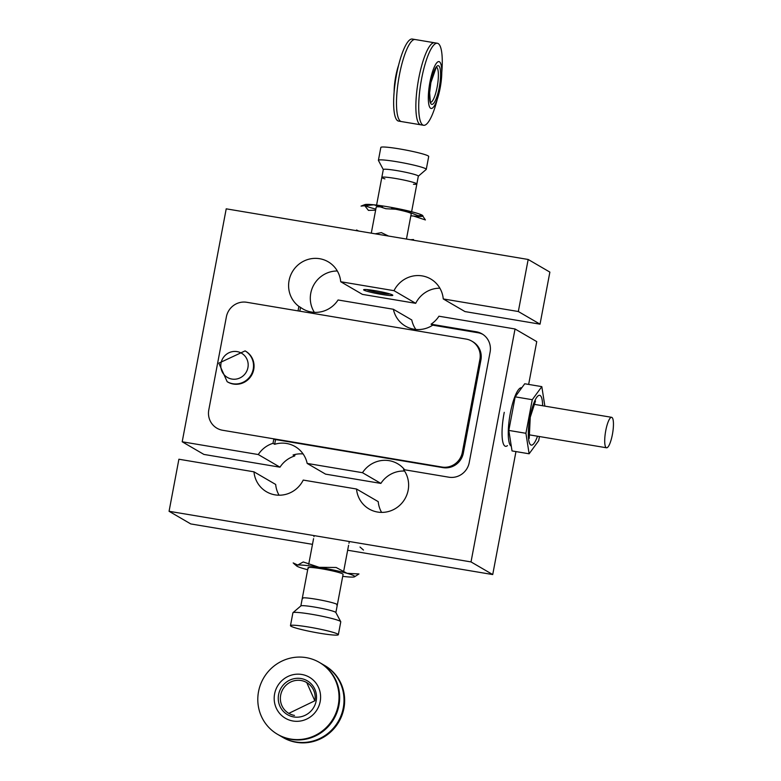 <?xml version="1.0" encoding="UTF-8"?>
<svg xmlns="http://www.w3.org/2000/svg" width="781" height="781" viewBox="0 0 781 781"><rect width="100%" height="100%" fill="white"/><g stroke="black" fill="none" stroke-linecap="round" stroke-linejoin="round"><path stroke-width="1.17" d="M338.29 705.018A41.588 40.28 120.2 0 1 277.48 734.277A41.588 40.28 120.2 0 1 258.531 691.644A41.588 40.28 120.2 0 1 319.341 662.395A41.588 40.28 120.2 0 1 338.29 705.018M277.48 734.277L283.103 737.547A41.588 40.28 -59.8 0 0 343.913 708.299A41.588 40.28 -59.8 0 0 324.955 665.666L319.341 662.395M338.339 634.699L340.77 621.842A24.357 2.079 -169.3 0 0 340.741 621.696L335.85 612.489A17.826 1.523 -169.3 0 0 335.449 612.158A17.826 1.523 -169.3 0 0 317.164 607.52A17.826 1.523 -169.3 0 0 300.9 605.89L292.982 612.665A24.357 2.079 -169.3 0 0 292.904 612.792L290.473 625.649A24.357 2.079 -169.3 0 0 291.049 626.255A24.357 2.079 -169.3 0 0 297.502 628.5A24.357 2.079 -169.3 0 0 336.933 635.119A24.357 2.079 -169.3 0 0 338.339 634.699A24.357 2.079 -169.3 0 0 337.763 634.094A24.357 2.079 -169.3 0 0 331.31 631.839A24.357 2.079 -169.3 0 0 291.889 625.23A24.357 2.079 -169.3 0 0 290.473 625.649M340.741 621.696A24.357 2.079 -169.3 0 0 340.194 621.237A24.357 2.079 -169.3 0 0 315.212 614.901A24.357 2.079 -169.3 0 0 292.982 612.665M336.796 605.011A17.826 1.523 -169.3 0 0 336.933 604.309A17.826 1.523 -169.3 0 0 316.012 599.212A17.826 1.523 -169.3 0 0 302.745 598.578M301.788 674.472A23.762 23.02 120.2 0 1 320.181 701.563A23.762 23.02 120.2 0 1 292.992 721.009A23.762 23.02 120.2 0 1 274.6 693.918A23.762 23.02 120.2 0 1 301.788 674.472M437.311 99.128A41.588 9.714 -80.5 0 1 423.614 125.282A41.588 9.714 -80.5 0 1 421.555 79.066A41.588 9.714 -80.5 0 1 437.37 43.258A41.588 9.714 -80.5 0 1 441.782 72.448M437.37 43.258L412.3 39.05A41.588 9.714 99.5 0 0 396.484 74.859A41.588 9.714 99.5 0 0 398.544 121.084L423.614 125.282M366.904 289.595A11.881 1.015 -169.3 0 0 380.943 293.051A11.881 1.015 -169.3 0 0 389.797 293.92M376.588 205.11L383.305 169.536A17.826 1.523 10.7 0 1 396.992 170.619A17.826 1.523 10.7 0 1 418.333 176.155L411.616 211.729M383.295 169.584L378.434 160.447A24.357 2.079 10.7 0 1 378.404 160.3A24.357 2.079 10.7 0 1 397.099 161.774A24.357 2.079 10.7 0 1 426.27 169.34A24.357 2.079 10.7 0 1 426.192 169.467L418.323 176.203M378.404 160.3L380.835 147.443A24.357 2.079 10.7 0 1 387.815 147.287A24.357 2.079 10.7 0 1 399.53 148.917A24.357 2.079 10.7 0 1 412.885 151.494A24.357 2.079 10.7 0 1 428.701 156.483L426.27 169.34M384.896 178.869A17.826 1.523 10.7 0 1 395.508 178.468A17.826 1.523 10.7 0 1 413.998 182.598A17.826 1.523 10.7 0 1 413.452 184.257M394.122 91.894A23.762 5.555 -80.5 0 1 398.603 65.204M430.653 108.295A23.762 5.555 -80.5 0 1 429.94 82.064A23.762 5.555 -80.5 0 1 439.439 61.767A23.762 5.555 -80.5 0 1 439.898 62.148A23.762 5.555 -80.5 0 1 440.523 85.949A23.762 5.555 -80.5 0 1 432.166 108.256A23.762 5.555 -80.5 0 1 430.653 108.295M477.23 346.208A17.826 17.26 120.2 0 1 479.895 359.387L462.313 452.453A17.826 17.26 120.2 0 1 454.981 463.953A17.826 17.26 120.2 0 1 441.929 467.038L222.585 430.253A17.826 17.26 120.2 0 1 216.913 428.203A17.826 17.26 120.2 0 1 211.466 423.117A17.826 17.26 120.2 0 1 208.791 409.937L226.373 316.871A17.826 17.26 120.2 0 1 233.704 305.371A17.826 17.26 120.2 0 1 246.757 302.286L466.101 339.071A17.826 17.26 120.2 0 1 471.783 341.121A17.826 17.26 120.2 0 1 477.23 346.208M274.883 439.449L442.944 467.634A17.826 17.26 -59.8 0 0 455.997 464.549A17.826 17.26 -59.8 0 0 463.338 453.048L480.92 359.982A17.826 17.26 -59.8 0 0 478.245 346.803A17.826 17.26 -59.8 0 0 472.798 341.717L471.783 341.121M544.865 406.13L541.819 386.634L532.261 399.706L525.916 433.289L529.127 453.79L538.685 440.718L539.466 436.55M541.819 386.634L524.725 383.764L515.167 396.836L508.822 430.419L512.033 450.93L529.127 453.79M525.916 433.289L508.822 430.419M532.261 399.706L515.167 396.836M521.767 387.806A29.707 6.941 99.5 0 0 510.286 413.344A29.707 6.941 99.5 0 0 511.291 446.205M606.222 447.679A15.444 3.612 -80.5 0 1 605.636 431.288A15.444 3.612 -80.5 0 1 611.63 417.318A15.444 3.612 -80.5 0 1 611.933 417.435A15.444 3.612 -80.5 0 1 612.519 433.826A15.444 3.612 -80.5 0 1 606.525 447.786A15.444 3.612 -80.5 0 1 606.222 447.679M342.722 576.349A29.707 2.538 -169.3 0 0 353.442 577.032A29.707 2.538 -169.3 0 0 354.379 576.866A29.707 2.538 -169.3 0 0 354.066 575.812A29.707 2.538 -169.3 0 0 347.057 573.313A29.707 2.538 -169.3 0 0 319.195 567.318A29.707 2.538 -169.3 0 0 297.717 565.044L293.178 562.925L295.765 564.78M354.476 576.827L358.967 573.957L347.057 573.313L336.133 567.484L319.195 567.318L303.243 561.969L297.717 565.044A29.707 2.538 -169.3 0 0 296.643 565.952A29.707 2.538 -169.3 0 0 297.092 566.264A29.707 2.538 -169.3 0 0 304.102 568.763A29.707 2.538 -169.3 0 0 307.694 569.73M343.054 574.211A17.826 1.523 -169.3 0 0 342.674 573.908A17.826 1.523 -169.3 0 0 324.545 569.3A17.826 1.523 -169.3 0 0 308.153 567.611A17.826 1.523 -169.3 0 0 308.495 568.178M363.477 550.068L360.012 547.042M358.655 231.039L356.546 229.985L356.858 230.737M382.573 207.131A17.826 1.523 -169.3 0 0 377.008 206.819A17.826 1.523 -169.3 0 0 376.247 207.248M411.148 213.848A17.826 1.523 -169.3 0 0 391.593 208.478M413.832 240.294L413.52 239.533L410.425 239.728M388.518 236.047L381.343 232.611L375.202 233.822M410.855 215.722A29.707 2.538 -169.3 0 0 413.491 216.025A29.707 2.538 -169.3 0 0 421.584 216.415A29.707 2.538 -169.3 0 0 422.658 215.507A29.707 2.538 -169.3 0 0 422.209 215.195A29.707 2.538 -169.3 0 0 402.44 209.591A29.707 2.538 -169.3 0 0 373.953 204.807A29.707 2.538 -169.3 0 0 365.859 204.427A29.707 2.538 -169.3 0 0 364.922 204.593L361.056 206.096L373.953 204.807L385.863 208.722L402.44 209.591L418.03 215.644L422.658 215.507M364.707 205.266A29.707 2.538 -169.3 0 0 365.235 205.647A29.707 2.538 -169.3 0 0 375.827 209.103M422.209 215.195L425.401 219.939L413.491 216.025L410.826 215.878M375.632 210.167L368.427 210.382L364.444 205.315M227.164 381.694L227.681 381.997A17.826 17.26 -59.8 0 0 233.334 384.047A17.826 17.26 -59.8 0 0 252.907 372.478A17.826 17.26 -59.8 0 0 245.624 351.196L245.097 350.894L218.817 363.165L227.164 381.694A17.826 17.26 -59.8 0 0 232.816 383.735A17.826 17.26 -59.8 0 0 253.22 369.179A17.826 17.26 -59.8 0 0 245.097 350.894M221.043 363.067A14.019 13.58 120.2 0 1 237.092 351.606A14.019 13.58 120.2 0 1 247.928 367.607A14.019 13.58 120.2 0 1 231.869 379.058A14.019 13.58 120.2 0 1 221.043 363.067M381.616 512.404A26.739 25.9 120.2 0 1 378.229 501.656L356.526 489.013A26.739 25.9 120.2 0 0 369.071 508.978A26.739 25.9 120.2 0 0 408.16 490.175A26.739 25.9 120.2 0 0 403.582 469.606L448.821 477.191A17.826 17.26 -59.8 0 0 461.874 474.106A17.826 17.26 -59.8 0 0 469.215 462.606L490.097 352.094A17.826 17.26 -59.8 0 0 487.422 338.915A17.826 17.26 -59.8 0 0 481.975 333.829A17.826 17.26 -59.8 0 0 476.303 331.779L477.962 332.745L432.723 325.16A26.739 25.9 120.2 0 1 405.466 326.146A26.739 25.9 120.2 0 1 393.37 309.266L338.066 299.982A26.739 25.9 120.2 0 1 302.911 308.954A26.739 25.9 120.2 0 1 300.539 307.382L298.879 306.416A26.739 25.9 120.2 0 1 289.068 280.584A26.739 25.9 120.2 0 1 328.157 261.781A26.739 25.9 120.2 0 1 340.711 281.736L362.413 294.378L415.707 303.321A26.739 25.9 120.2 0 1 439.879 288.199M482.785 334.336A17.826 17.26 -59.8 0 0 477.962 332.745M298.879 306.416L298.039 310.887L246.757 302.286A17.826 17.26 -59.8 0 0 233.704 305.371A17.826 17.26 -59.8 0 0 226.373 316.871L208.791 409.937A17.826 17.26 -59.8 0 0 211.466 423.117A17.826 17.26 -59.8 0 0 216.913 428.203A17.826 17.26 -59.8 0 0 222.585 430.253L273.858 438.854L273.008 443.325L274.668 444.291A26.739 25.9 120.2 0 1 295.091 446.547A26.739 25.9 120.2 0 1 307.177 463.426L362.491 472.7A26.739 25.9 120.2 0 1 397.646 463.738A26.739 25.9 120.2 0 1 404.636 469.781M363.966 290.141A14.849 1.269 10.7 0 1 363.614 289.771A14.849 1.269 10.7 0 1 376.715 290.962A14.849 1.269 10.7 0 1 392.452 294.915A14.849 1.269 10.7 0 1 392.804 295.286A14.849 1.269 10.7 0 1 379.693 294.095A14.849 1.269 10.7 0 1 363.966 290.141M362.491 472.7L380.874 483.41A26.739 25.9 120.2 0 1 404.578 471.06M314.362 312.341A26.739 25.9 120.2 0 1 310.77 293.226A26.739 25.9 120.2 0 1 337.324 270.997M300.539 307.382L299.826 311.189M273.858 438.854L275.517 439.82L274.668 444.291M415.843 329.465A26.739 25.9 120.2 0 1 411.763 319.966L393.37 309.266M380.874 483.41L325.56 474.135L307.177 463.426M294.993 454.474L294.72 455.967L293.06 455.001A26.739 25.9 120.2 0 1 303.096 453.937M279.061 495.203A26.739 25.9 120.2 0 1 275.683 484.464L253.971 471.822A26.739 25.9 120.2 0 0 266.526 491.786A26.739 25.9 120.2 0 0 303.233 480.081L356.526 489.013M347.652 550.234L492.723 574.562L515.958 451.584M528.649 384.428L536.742 341.619L515.04 328.977L471.021 561.92L169.067 511.291L178.898 459.228L253.971 471.822M169.067 511.291L190.769 523.934L312.488 544.337M432.723 325.16L431.063 324.193A26.739 25.9 120.2 0 0 438.951 316.217L515.04 328.977M431.063 324.193L476.303 331.779M518.33 311.521L443.257 298.938L464.968 311.58L540.032 324.164L518.33 311.521L528.171 259.468L226.217 208.83L182.198 441.782L203.9 454.425L279.988 467.184A26.739 25.9 120.2 0 1 294.72 455.967M443.257 298.938A26.739 25.9 120.2 0 0 430.712 278.973A26.739 25.9 120.2 0 0 394.005 290.678L340.711 281.736M273.008 443.325A26.739 25.9 120.2 0 0 258.277 454.542L182.198 441.782M394.005 290.678L415.707 303.321M540.032 324.164L549.873 272.11L528.171 259.468M258.277 454.542L279.988 467.184M492.723 574.562L471.021 561.92M507.445 445.629A29.707 6.941 -80.5 0 1 505.532 446.312A29.707 6.941 -80.5 0 1 504.956 446.097A29.707 6.941 -80.5 0 1 504.253 412.329M291.352 739.422A41.588 40.28 120.2 0 1 278.124 734.648L282.458 737.176A41.588 40.28 120.2 0 0 295.696 741.95A41.588 40.28 120.2 0 0 343.269 707.918A41.588 40.28 120.2 0 0 324.32 665.295L319.976 662.766A41.588 40.28 120.2 0 1 338.934 705.399A41.588 40.28 120.2 0 1 291.352 739.422M294.476 715.416A17.826 17.26 120.2 0 1 288.804 713.365A17.826 17.26 120.2 0 1 280.682 695.1A17.826 17.26 120.2 0 1 301.066 680.515A17.826 17.26 120.2 0 1 306.748 682.565A17.826 17.26 120.2 0 1 314.88 700.762M316.188 700.889A19.603 18.988 120.2 0 1 293.763 716.938A19.603 18.988 120.2 0 1 278.592 694.592A19.603 18.988 120.2 0 1 301.017 678.543A19.603 18.988 120.2 0 1 316.188 700.889M418.704 78.588A41.588 9.714 -80.5 0 1 434.519 42.779L415.15 39.528A41.588 9.714 -80.5 0 0 399.335 75.337A41.588 9.714 -80.5 0 0 400.575 121.26A41.588 9.714 -80.5 0 0 401.395 121.563L420.764 124.804A41.588 9.714 -80.5 0 1 419.944 124.511A41.588 9.714 -80.5 0 1 418.704 78.588M436.472 67.215A17.826 4.159 -80.5 0 1 436.638 67.293A17.826 4.159 -80.5 0 1 437.165 86.974A17.826 4.159 -80.5 0 1 430.585 102.34M430.839 82.581A19.603 4.579 -80.5 0 1 438.678 65.838A19.603 4.579 -80.5 0 1 439.264 87.492A19.603 4.579 -80.5 0 1 431.424 104.224A19.603 4.579 -80.5 0 1 430.839 82.581M479.895 359.387L480.92 359.982M441.929 467.038L442.944 467.634M463.338 453.048L462.313 452.453M542.629 405.749A25.246 5.897 99.5 0 0 537.845 396.045A25.246 5.897 99.5 0 0 530.045 417.054A25.246 5.897 99.5 0 0 529.459 443.042A25.246 5.897 99.5 0 0 537.513 436.218M335.879 612.548L343.093 574.347M343.533 572.034L348.59 545.265M348.97 543.273L349.302 541.516M300.851 605.929L308.065 567.728M308.7 564.38L313.562 538.646M313.942 536.654L314.138 535.62M306.748 682.565L314.821 700.782L288.804 713.365M376.208 207.111L371.287 233.158M411.236 213.73L406.452 239.054M430.39 102.321L429.628 92.754L430.878 82.62L436.286 67.166M529.215 438.385L530.25 417.279L535.493 401.004L534.321 401.893M611.63 417.318L533.843 404.275M606.525 447.786L528.727 434.744M296.643 565.952L293.988 563.697"/></g></svg>
